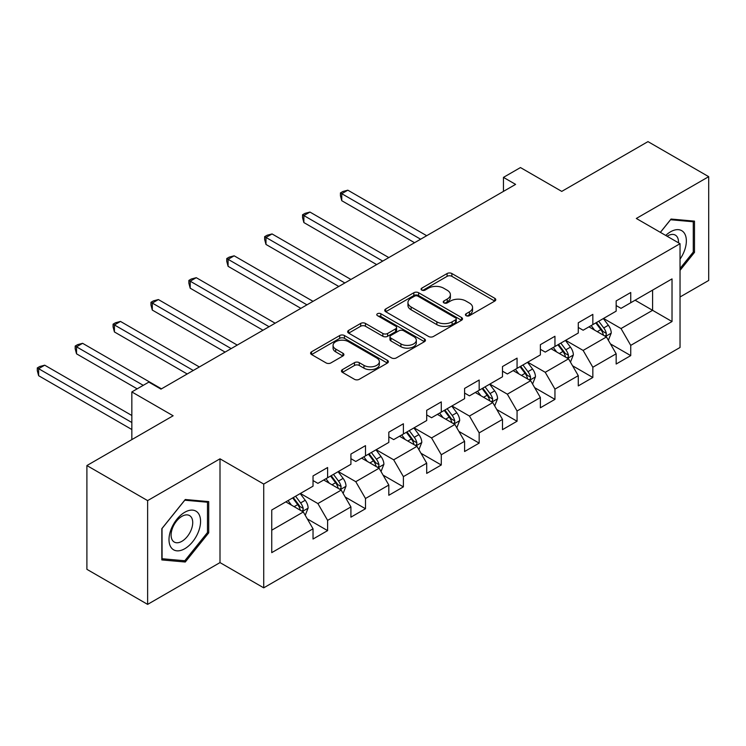 <?xml version="1.0" encoding="UTF-8"?>
<svg xmlns="http://www.w3.org/2000/svg" width="746" height="746" viewBox="0 0 746 746"><rect width="100%" height="100%" fill="white"/><g stroke="black" fill="none" stroke-linecap="round" stroke-linejoin="round"><path stroke-width="1.12" d="M466.119 315.689A2.359 1.361 0 0 0 469.458 315.689L494.794 301.058A3.376 1.949 0 0 0 495.773 299.687A3.376 1.949 0 0 0 494.794 298.307L451.871 273.53A3.376 1.949 0 0 0 447.106 273.53L421.779 288.152A2.359 1.361 0 0 0 421.08 289.122A2.359 1.361 0 0 0 421.779 290.082A2.359 1.361 0 0 0 425.108 290.082L428.39 288.189A10.789 6.229 0 0 1 443.646 288.189L447.227 290.259A10.789 6.229 0 0 1 450.388 294.661A10.789 6.229 0 0 1 447.227 299.062L443.945 300.955A2.359 1.361 0 0 0 443.255 301.925A2.359 1.361 0 0 0 443.945 302.885A2.359 1.361 0 0 0 447.283 302.885L450.565 300.992A10.789 6.229 0 0 1 465.821 300.992L469.402 303.053A10.789 6.229 0 0 1 472.554 307.464A10.789 6.229 0 0 1 469.402 311.865L466.119 313.758A2.359 1.361 0 0 0 465.429 314.719A2.359 1.361 0 0 0 466.119 315.689L466.119 313.758M342.442 369.606A3.376 1.949 0 0 0 341.454 370.986A3.376 1.949 0 0 0 342.442 372.366L354.481 379.313A3.376 1.949 0 0 0 359.255 379.313L387.379 363.069A3.376 1.949 0 0 0 388.368 361.698A3.376 1.949 0 0 0 387.379 360.318L344.465 335.541A3.376 1.949 0 0 0 339.7 335.541L311.567 351.786A3.376 1.949 0 0 0 310.578 353.156A3.376 1.949 0 0 0 311.567 354.536L326.114 362.929A3.376 1.949 0 0 0 330.879 362.929L342.918 355.982A3.376 1.949 0 0 0 343.906 354.602A3.376 1.949 0 0 0 342.918 353.231L335.709 349.063A9.017 5.203 0 0 1 333.07 345.379A9.017 5.203 0 0 1 338.637 340.568A9.017 5.203 0 0 1 348.466 341.696L376.711 358.015A9.017 5.203 0 0 1 379.36 361.698A9.017 5.203 0 0 1 373.793 366.5A9.017 5.203 0 0 1 363.964 365.372L359.255 362.659A3.376 1.949 0 0 0 354.481 362.659L342.442 369.606L342.442 372.366M680.035 296.992L708.7 280.449L708.7 176.671L647.976 141.619L561.747 191.396L520.456 167.561L503.457 177.38L515.598 184.383L160.977 389.123L148.836 382.111L131.837 391.93L131.837 439.608M147.624 500.613L147.624 604.381L220.005 562.596L220.005 458.818L147.624 500.613L86.9 465.551L173.128 415.774L131.837 391.93M220.005 458.818L263.72 484.061L680.035 243.709L680.035 347.477L263.72 587.839L263.72 484.061M708.7 176.671L636.319 218.466L680.035 243.709M428.633 336.502A3.376 1.949 0 0 0 433.398 336.502L461.532 320.258A3.376 1.949 0 0 0 462.52 318.887A3.376 1.949 0 0 0 461.532 317.507L418.618 292.73A3.376 1.949 0 0 0 413.844 292.73L385.719 308.975A3.376 1.949 0 0 0 384.731 310.355A3.376 1.949 0 0 0 385.719 311.725L428.633 336.502M378.436 316.192A2.359 1.361 0 0 1 380.824 316.528L380.824 313.721L424.455 338.917A3.376 1.949 0 0 1 425.444 340.288A3.376 1.949 0 0 1 424.455 341.668L396.322 357.912A3.376 1.949 0 0 1 391.557 357.912L348.643 333.136L348.643 330.375A3.376 1.949 0 0 0 347.655 331.756A3.376 1.949 0 0 0 348.643 333.136M348.643 330.375L360.682 323.428A3.376 1.949 0 0 1 365.447 323.428L382.857 333.471A3.376 1.949 0 0 0 387.622 333.471L395.613 328.865A3.376 1.949 0 0 0 396.592 327.485A3.376 1.949 0 0 0 395.613 326.114L377.485 315.651A2.359 1.361 0 0 1 376.795 314.691A2.359 1.361 0 0 1 378.259 313.432A2.359 1.361 0 0 1 380.824 313.721M147.624 604.381L86.9 569.329L86.9 465.551M307.324 518.908L327.606 530.62L327.606 520.382L350.918 506.926L350.918 517.155L365.493 508.744L365.493 498.505L388.815 485.049L388.815 495.279L403.39 486.868L403.39 476.629L426.703 463.173L426.703 473.402L441.278 464.991L441.278 454.752L464.59 441.296L464.59 451.526L479.165 443.115L479.165 432.876L502.487 419.42L502.487 429.659L517.062 421.238L517.062 410.999L540.374 397.543L540.374 407.782L554.949 399.362L554.949 389.123L578.271 375.667L578.271 385.906L592.837 377.485L592.837 367.246L616.159 353.79L616.159 364.029L630.734 355.609L630.734 345.37L672.025 321.535L672.025 278.901L652.591 290.119L652.591 310.317L672.025 321.535M327.606 530.62L313.031 539.032L313.031 528.802L271.74 552.637L271.74 510.003L313.031 486.168L313.031 475.929L327.606 467.518L327.606 477.757L350.918 464.292L350.918 454.053L365.493 445.642L365.493 455.881L388.815 442.415L388.815 432.176L403.39 423.765L403.39 434.004L426.703 420.539L426.703 410.3L441.278 401.889L441.278 412.128L464.59 398.662L464.59 388.424L479.165 380.012L479.165 390.251L502.487 376.786L502.487 366.547L517.062 358.136L517.062 368.375L540.374 354.91L540.374 344.671L554.949 336.26L554.949 346.498L578.271 333.033L578.271 322.794L592.837 314.383L592.837 324.622L616.159 311.157L616.159 300.918L630.734 292.507L630.734 302.745L672.025 278.901M323.717 479.995L341.202 490.094L317.889 503.559L300.396 493.46M313.031 480.555L317.889 483.361L327.606 477.757M317.889 503.559L327.606 520.382M341.202 490.094L350.918 506.926M361.605 458.119L379.099 468.218L355.777 481.683L338.292 471.584M350.918 458.678L355.777 461.485L365.493 455.881M355.777 481.683L365.493 498.505M379.099 468.218L388.815 485.049M399.502 436.242L416.986 446.341L393.674 459.806L376.18 449.707M388.815 436.802L393.674 439.608L403.39 434.004M393.674 459.806L403.39 476.629M416.986 446.341L426.703 463.173M437.389 414.366L454.883 424.465L431.561 437.93L414.077 427.831M426.703 414.925L431.561 417.732L441.278 412.128M431.561 437.93L441.278 454.752M454.883 424.465L464.59 441.296M475.277 392.489L492.77 402.588L469.448 416.054L451.964 405.955M464.59 393.049L469.448 395.856L479.165 390.251M469.448 416.054L479.165 432.876M492.77 402.588L502.487 419.42M513.173 370.613L530.658 380.712L507.345 394.177L489.852 384.078M502.487 371.172L507.345 373.979L517.062 368.375M507.345 394.177L517.062 410.999M530.658 380.712L540.374 397.543M551.061 348.736L568.555 358.835L545.233 372.301L527.748 362.202M540.374 349.305L545.233 352.103L554.949 346.498M545.233 372.301L554.949 389.123M568.555 358.835L578.271 375.667M588.958 326.86L606.442 336.959L583.13 350.424L565.636 340.325M578.271 327.429L583.13 330.226L592.837 324.622M583.13 350.424L592.837 367.246M606.442 336.959L616.159 353.79M635.107 300.218L652.591 310.317L621.017 328.548L603.523 318.449M616.159 305.552L621.017 308.35L630.734 302.745M621.017 328.548L630.734 345.37M220.005 562.596L263.72 587.839M503.457 177.38L503.457 191.396M271.74 530.201L303.314 511.97L285.83 501.872M303.314 511.97L313.031 528.802M610.452 343.906L630.734 355.609M572.564 365.782L592.837 377.485M534.668 387.659L554.949 399.362M496.78 409.535L517.062 421.238M458.883 431.412L479.165 443.115M420.996 453.279L441.278 464.991M383.108 475.155L403.39 486.868M345.212 497.032L365.493 508.744M680.035 270.369L694.489 252.39L694.489 221.142L671.055 219.044L660.359 232.342M161.826 559.92L185.269 562.018L208.712 532.858L208.712 501.601L185.269 499.512L161.826 528.672L161.826 559.92M693.276 251.691L694.489 252.39M207.491 532.15L208.712 532.858M182.789 560.582L185.269 562.018M467.061 316.015L469.402 314.672A10.789 6.229 0 0 0 472.554 310.261L472.554 307.464M450.388 294.661L450.388 297.467A10.789 6.229 0 0 1 447.227 301.869L444.886 303.221M494.747 301.086L451.871 276.337A3.376 1.949 0 0 0 447.106 276.337L422.721 290.418M461.485 320.286L418.618 295.537A3.376 1.949 0 0 0 413.844 295.537L385.757 311.753M455.573 319.848A2.359 1.361 0 0 0 456.263 318.887A2.359 1.361 0 0 0 455.573 317.917L417.9 296.171A2.359 1.361 0 0 0 414.562 296.171L411.102 298.167A10.789 6.229 0 0 0 407.95 302.578A10.789 6.229 0 0 0 411.102 306.979L436.858 321.843A10.789 6.229 0 0 0 452.113 321.843L455.573 319.848L455.573 322.654A2.359 1.361 0 0 0 456.263 321.694L456.263 318.887M407.95 302.578L407.95 305.375A10.789 6.229 0 0 0 411.102 309.786L411.102 306.979M455.573 322.654L452.113 324.65A10.789 6.229 0 0 1 436.858 324.65L411.102 309.786M348.69 333.154L360.682 326.235L360.682 323.428M396.592 327.485L396.592 330.291A3.376 1.949 0 0 1 395.613 331.672L387.622 336.278A3.376 1.949 0 0 1 382.857 336.278L365.447 326.235A3.376 1.949 0 0 0 360.682 326.235M380.824 316.528L424.409 341.696M400.91 343.906A9.017 5.203 0 0 0 410.738 345.034A9.017 5.203 0 0 0 416.315 340.223A9.017 5.203 0 0 0 413.666 336.539L403.717 330.795A3.376 1.949 0 0 0 398.942 330.795L390.96 335.402A3.376 1.949 0 0 0 389.971 336.782A3.376 1.949 0 0 0 390.96 338.152L400.91 343.906L400.91 346.704A9.017 5.203 0 0 0 410.738 347.832A9.017 5.203 0 0 0 416.315 343.029L416.315 340.223M389.971 336.782L389.971 339.589A3.376 1.949 0 0 0 390.96 340.959L390.96 338.152M400.91 346.704L390.96 340.959M379.36 361.698L379.36 364.496A9.017 5.203 0 0 1 373.793 369.307A9.017 5.203 0 0 1 363.964 368.179L359.255 365.465A3.376 1.949 0 0 0 354.481 365.465L342.489 372.385M333.07 345.379L333.07 348.186A9.017 5.203 0 0 0 335.709 351.87L335.709 349.063M342.871 356.01L335.709 351.87M387.342 363.097L344.465 338.348A3.376 1.949 0 0 0 339.7 338.348L311.614 354.564M608.363 340.288L611.254 333.005A9.101 5.259 -120 0 0 608.344 325.256L603.337 318.561M594.59 330.124L591.186 325.573M426.703 235.717L347.832 190.183L341.761 193.69L341.761 200.702L414.562 242.72M605.034 336.148L606.134 334.982L606.339 333.397A9.101 5.259 -120 0 0 603.728 327.923L598.721 321.228M596.436 322.542L602.003 329.965A4.635 2.676 60 0 1 602.843 331.373L606.339 333.397M595.802 322.906L600.819 329.601A9.101 5.259 60 0 1 603.421 335.075M341.761 200.702L340.428 195.722L340.428 192.916L420.632 239.214M340.428 192.916L342.862 191.508L347.832 190.183M680.035 259.132A22.324 12.887 120 0 0 684.241 251.234A22.324 12.887 120 0 0 682.851 231.474A22.324 12.887 120 0 0 665.74 235.447M691.775 220.9L693.276 221.767L693.276 252.045L680.035 268.513M660.406 232.37L670.57 219.734L693.276 221.767M678.487 242.804A15.284 8.821 120 0 0 675.335 235.121A15.284 8.821 120 0 0 667.101 236.24M184.784 548.711A22.324 12.887 120 0 0 200.571 521.37A22.324 12.887 120 0 0 184.784 512.25A22.324 12.887 120 0 0 168.997 539.591A22.324 12.887 120 0 0 184.784 548.711M181.912 541.298A15.284 8.821 120 0 0 191.899 527.832A15.284 8.821 120 0 0 189.549 515.579A15.284 8.821 120 0 0 181.912 516.344A15.284 8.821 120 0 0 171.925 529.809A15.284 8.821 120 0 0 174.266 542.062A15.284 8.821 120 0 0 181.912 541.298M162.078 528.448L184.784 500.202L207.491 502.226L207.491 532.513L184.784 560.759L162.078 558.735L162.022 528.42M205.989 501.359L207.491 502.226M570.466 362.164L573.357 354.882A9.101 5.259 -120 0 0 570.457 347.132L565.44 340.437M556.702 352L553.299 347.45M388.815 257.584L309.944 212.06L303.874 215.566L303.874 222.569L376.665 264.597M567.147 358.024L568.247 356.858L568.443 355.273A9.101 5.259 -120 0 0 565.841 349.799L560.824 343.104M558.549 344.419L564.107 351.842A4.635 2.676 60 0 1 564.955 353.25L568.443 355.273M557.915 344.783L562.922 351.478A9.101 5.259 60 0 1 565.533 356.952M303.874 222.569L302.54 217.599L302.54 214.792L382.735 261.091M302.54 214.792L304.965 213.384L309.944 212.06M532.579 384.041L535.469 376.758A9.101 5.259 -120 0 0 532.56 369.009L527.553 362.314M518.815 373.877L515.402 369.326M350.918 279.461L272.057 233.936L265.986 237.442L265.986 244.446L338.777 286.473M529.25 379.9L530.359 378.735L530.555 377.15A9.101 5.259 -120 0 0 527.954 371.667L522.937 364.98M520.652 366.295L526.219 373.718A4.635 2.676 60 0 1 527.058 375.126L530.555 377.15M520.018 366.659L525.035 373.354A9.101 5.259 60 0 1 527.636 378.828M265.986 244.446L264.644 239.475L264.644 236.669L344.848 282.967M264.644 236.669L267.077 235.26L272.057 233.936M494.691 405.917L497.582 398.634A9.101 5.259 -120 0 0 494.673 390.885L489.656 384.19M480.918 395.744L477.515 391.202M313.031 301.337L234.16 255.813L228.089 259.319L228.089 266.322L300.88 308.35M491.362 401.777L492.463 400.611L492.668 399.026A9.101 5.259 -120 0 0 490.057 393.543L485.049 386.857M482.765 388.172L488.322 395.594A4.635 2.676 60 0 1 489.171 397.003L492.668 399.026M482.13 388.535L487.147 395.231A9.101 5.259 60 0 1 489.749 400.705M228.089 266.322L226.756 261.352L226.756 258.545L306.96 304.844M226.756 258.545L229.181 257.137L234.16 255.813M456.794 427.784L459.685 420.511A9.101 5.259 -120 0 0 456.785 412.762L451.768 406.066M443.031 417.62L439.627 413.079M275.134 323.214L196.273 277.689L190.202 281.186L190.202 288.198L262.993 330.226M453.465 423.653L454.575 422.488L454.771 420.903A9.101 5.259 -120 0 0 452.169 415.419L447.152 408.733M444.877 410.048L450.435 417.471A4.635 2.676 60 0 1 451.274 418.879L454.771 420.903M444.243 410.412L449.251 417.107A9.101 5.259 60 0 1 451.862 422.581M190.202 288.198L188.869 283.228L188.869 280.421L269.064 326.72M188.869 280.421L191.293 279.013L196.273 277.689M418.907 449.661L421.798 442.387A9.101 5.259 -120 0 0 418.888 434.638L413.881 427.943M405.134 439.497L401.73 434.955M237.247 345.09L158.385 299.556L152.305 303.062L152.305 310.075L225.106 352.103M415.578 445.53L416.678 444.364L416.883 442.779A9.101 5.259 -120 0 0 414.272 437.296L409.265 430.61M406.98 431.925L412.547 439.347A4.635 2.676 60 0 1 413.387 440.755L416.883 442.779M406.346 432.288L411.363 438.984A9.101 5.259 60 0 1 413.965 444.457M152.305 310.075L150.972 305.105L150.972 302.298L231.176 348.596M150.972 302.298L153.406 300.89L158.385 299.556M381.019 471.537L383.901 464.264A9.101 5.259 -120 0 0 381.001 456.515L375.984 449.819M367.246 461.373L363.843 456.832M199.359 366.967L120.488 321.433L114.418 324.939L114.418 331.951L187.209 373.979M377.69 467.406L378.791 466.241L378.987 464.646A9.101 5.259 -120 0 0 376.385 459.172L371.368 452.486M369.093 453.801L374.651 461.224A4.635 2.676 60 0 1 375.499 462.632L378.987 464.646M368.459 454.165L373.466 460.86A9.101 5.259 60 0 1 376.077 466.334M114.418 331.951L113.084 326.972L113.084 324.174L193.279 370.473M113.084 324.174L115.509 322.766L120.488 321.433M343.123 493.414L346.013 486.14A9.101 5.259 -120 0 0 343.113 478.391L338.097 471.696M329.359 483.249L325.955 478.708M161.462 388.843L82.601 343.309L76.53 346.815L76.53 353.828L137.18 388.843M339.794 489.283L340.903 488.117L341.099 486.523A9.101 5.259 -120 0 0 338.498 481.049L333.481 474.363M331.196 475.678L336.763 483.1A4.635 2.676 60 0 1 337.602 484.508L341.099 486.523M330.562 476.041L335.579 482.737A9.101 5.259 60 0 1 338.18 488.21M76.53 353.828L75.187 348.848L75.187 346.051L143.251 385.337M75.187 346.051L77.621 344.643L82.601 343.309M305.235 515.29L308.126 508.017A9.101 5.259 -120 0 0 305.217 500.268L300.209 493.572M291.462 505.126L288.059 500.585M131.837 415.494L44.704 365.186L38.633 368.692L38.633 375.704L131.837 429.51M301.906 511.159L303.007 509.994L303.212 508.399A9.101 5.259 -120 0 0 300.601 502.925L295.593 496.239M293.309 497.554L298.866 504.977A4.635 2.676 60 0 1 299.715 506.385L303.212 508.399M292.674 497.918L297.691 504.613A9.101 5.259 60 0 1 300.293 510.087M38.633 375.704L37.3 370.725L37.3 367.927L131.837 422.506M37.3 367.927L39.724 366.519L44.704 365.186M469.402 314.672L469.402 311.865M443.945 302.885L443.945 300.955M447.227 301.869L447.227 299.062M421.779 290.082L421.779 288.152M447.106 276.337L447.106 273.53M451.871 276.337L451.871 273.53M494.794 301.058L494.794 298.307M385.719 311.725L385.719 308.975M413.844 295.537L413.844 292.73M418.618 295.537L418.618 292.73M461.532 320.258L461.532 317.507M436.858 324.65L436.858 321.843M452.113 324.65L452.113 321.843M365.447 326.235L365.447 323.428M382.857 336.278L382.857 333.471M387.622 336.278L387.622 333.471M395.613 331.672L395.613 328.865M424.455 341.668L424.455 338.917M354.481 365.465L354.481 362.659M359.255 365.465L359.255 362.659M363.964 368.179L363.964 365.372M342.918 355.982L342.918 353.231M311.567 354.536L311.567 351.786M339.7 338.348L339.7 335.541M344.465 338.348L344.465 335.541M387.379 363.069L387.379 360.318M605.547 336.446L611.188 333.182M603.728 327.923L608.344 325.256M597.257 331.653L600.819 329.601M567.65 358.322L573.301 355.059M565.841 349.799L570.457 347.132M559.369 353.529L562.922 351.478M529.763 380.19L535.414 376.935M527.954 371.667L532.56 369.009M521.473 375.406L525.035 373.354M491.875 402.066L497.517 398.812M490.057 393.543L494.673 390.885M483.585 397.282L487.147 395.231M453.978 423.942L459.629 420.688M452.169 415.419L456.785 412.762M445.688 419.159L449.251 417.107M416.091 445.819L421.732 442.565M414.272 437.296L418.888 434.638M407.801 441.035L411.363 438.984M378.194 467.695L383.845 464.441M376.385 459.172L381.001 456.515M369.913 462.912L373.466 460.86M340.307 489.572L345.957 486.317M338.498 481.049L343.113 478.391M332.017 484.788L335.579 482.737M302.419 511.448L308.061 508.194M300.601 502.925L305.217 500.268M294.129 506.665L297.691 504.613"/></g></svg>
